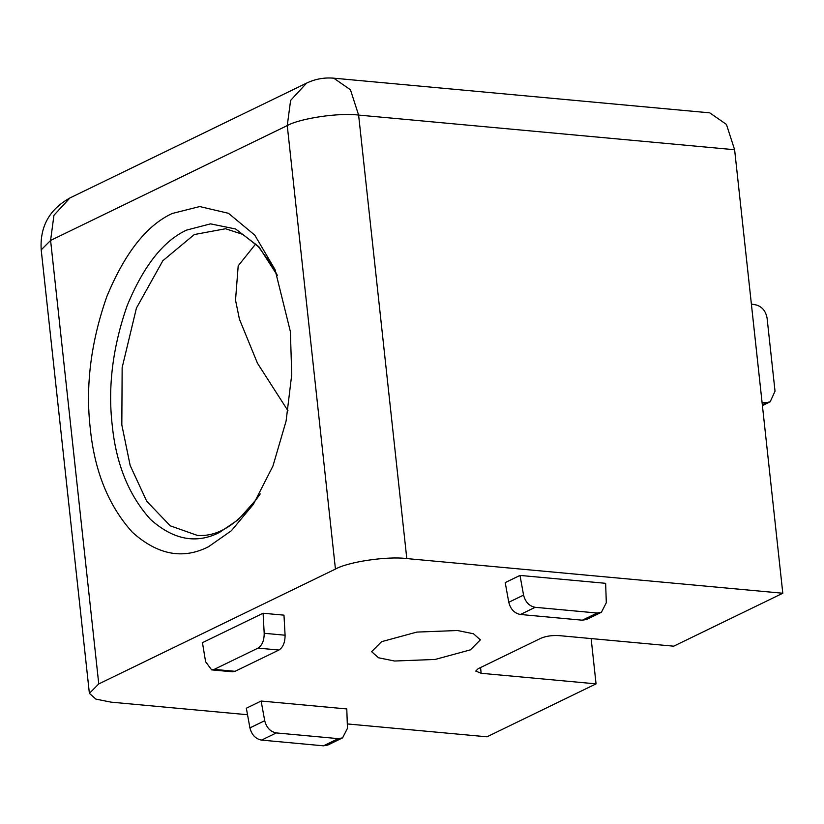 <?xml version="1.0" encoding="UTF-8"?>
<svg xmlns="http://www.w3.org/2000/svg" width="824" height="824" viewBox="0 0 824 824"><rect width="100%" height="100%" fill="white"/><g stroke="black" fill="none" stroke-linecap="round" stroke-linejoin="round"><path stroke-width="1.24" d="M172.237 213.478L199.727 206.556L228.485 213.313L254.781 235.128L275.041 269.582L290.378 331.567L291.737 374.56L286.103 421.033L272.95 466.034L253.411 504.288L231.389 530.728L208.441 546.765C182.969 559.723 157.621 554.902 132.396 532.283C108.603 505.905 94.575 471.369 90.3 428.665C85.335 386.302 90.836 342.29 106.801 296.619C124.826 253.009 146.641 225.292 172.237 213.478M255.677 243.976L238.198 265.822L235.52 300.152L239.444 319.228L257.459 363.209L287.988 410.805M381.605 641.669L371.624 651.671L378.525 657.779L394.562 661.023L435.154 659.447L470.38 649.858L480.361 639.857L473.46 633.759L457.423 630.514L416.831 632.09L381.605 641.669M406.798 558.579C387.455 556.025 348.202 561.803 335.44 569.085L287.257 125.588C300.029 118.306 339.272 112.528 358.615 115.082L350.437 89.765L333.761 78.177L709.763 112.847L726.438 124.434L734.617 149.741L358.615 115.082L406.798 558.579L782.8 593.239L734.617 149.741M591.138 638.569L596.051 683.869L481.164 673.28L475.767 671.076L478.116 668.727L540.987 638.219C546.106 636.107 552.049 635.232 558.827 635.592L673.713 646.181L782.8 593.239M347.306 723.936L486.963 736.811L596.051 683.869M333.761 78.177C324.265 77.353 315.201 79.001 306.569 83.131L290.604 100.425L287.257 125.588L50.594 240.433L98.767 683.93L335.44 569.085M98.767 683.93L89.383 693.345L95.872 699.092L110.962 702.141L247.53 714.727M258.046 648.107C262.145 645.449 264.195 640.516 264.195 633.285L285.083 635.211L283.981 615.157L263.093 613.241L202.447 642.669L205.598 661.724L211.665 669.881L214.189 669.387L235.077 671.313L278.934 650.033L258.046 648.107L214.189 669.387M261.136 701.039L246.345 708.218L249.919 727.901L264.71 720.722L261.136 701.039L346.78 708.939L347.46 728.354L342.557 737.892L338.273 738.644L276.339 732.927L261.548 740.106L323.482 745.823L338.273 738.644M519.995 575.42L505.205 582.599L508.779 602.282L523.57 595.103L519.995 575.42L605.64 583.32L606.309 602.735L601.407 612.273L597.132 613.025L535.198 607.309L520.408 614.488L582.341 620.194L597.132 613.025M342.557 737.892L327.767 745.071L323.482 745.823M261.548 740.106C255.595 738.932 251.711 734.864 249.919 727.901M264.71 720.722C266.512 727.685 270.385 731.753 276.339 732.927M264.195 633.285L263.093 613.241M235.077 671.313L232.553 671.807L211.665 669.881M285.083 635.211C285.083 642.442 283.034 647.376 278.934 650.033M523.57 595.103C525.362 602.066 529.235 606.134 535.198 607.309M520.408 614.488C514.444 613.314 510.571 609.245 508.779 602.282M601.407 612.273L586.616 619.452L582.341 620.194M762.324 404.749L766.814 402.565L762.087 402.617M766.814 402.565L770.193 401.782L775.024 391.173L767.082 318.116C765.795 311.122 762.169 306.744 756.216 304.962L751.385 304.035M256.831 498.86L238.404 519.594L219.421 532.469C196.318 544.231 173.318 539.844 150.432 519.336C128.853 495.399 116.122 464.067 112.239 425.328C107.738 386.899 112.723 346.966 127.205 305.529C143.561 265.967 163.358 240.824 186.574 230.102L210.491 223.86L235.592 228.979L258.89 246.757L277.42 275.535M277.441 275.577L272.301 265.678L258.345 246.644L242.823 234.397L225.57 228.742L194.31 234.541L162.864 260.703L136.423 308.094L122.148 367.628L121.828 424.916L130.171 465.488L146.724 501.26L170.259 525.815L197.297 535.384C218.597 537.114 239.578 523.302 260.209 493.937M480.547 667.543L481.164 673.28M41.2 249.847L50.594 240.433L53.941 215.28L69.896 197.976C49.347 209.409 39.789 226.693 41.2 249.847L89.383 693.345M306.569 83.131L69.896 197.976M770.193 401.782L762.416 405.562"/></g></svg>
